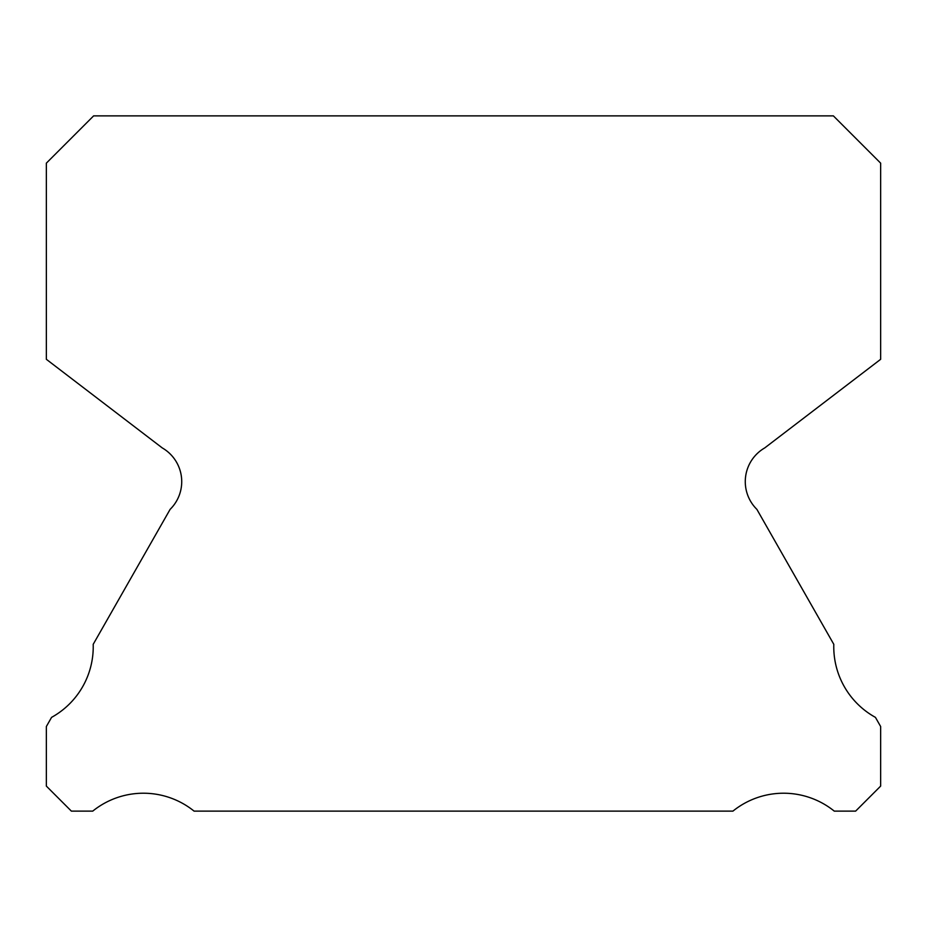 <?xml version="1.0" encoding="UTF-8"?>
<svg xmlns="http://www.w3.org/2000/svg" width="927" height="927" viewBox="0 0 927 927"><rect width="100%" height="100%" fill="white"/><g stroke="black" fill="none" stroke-linecap="round" stroke-linejoin="round"><path stroke-width="1.39" d="M756.884 509.363A38.934 38.934 0 0 1 764.74 447.915L880.65 359.305L880.65 163.152L833.373 115.875L93.627 115.875L46.35 163.152L46.35 359.305L162.26 447.915A38.934 38.934 0 0 1 170.116 509.363L93.198 644.323A80.649 80.649 0 0 1 51.564 717.371L46.35 726.525L46.35 786.096L71.379 811.125L92.735 811.125A80.649 80.649 0 0 1 194.079 811.125L732.921 811.125A80.649 80.649 0 0 1 834.265 811.125L855.621 811.125L880.65 786.096L880.65 726.525L875.436 717.371A80.649 80.649 0 0 1 833.802 644.323L756.884 509.363"/></g></svg>
